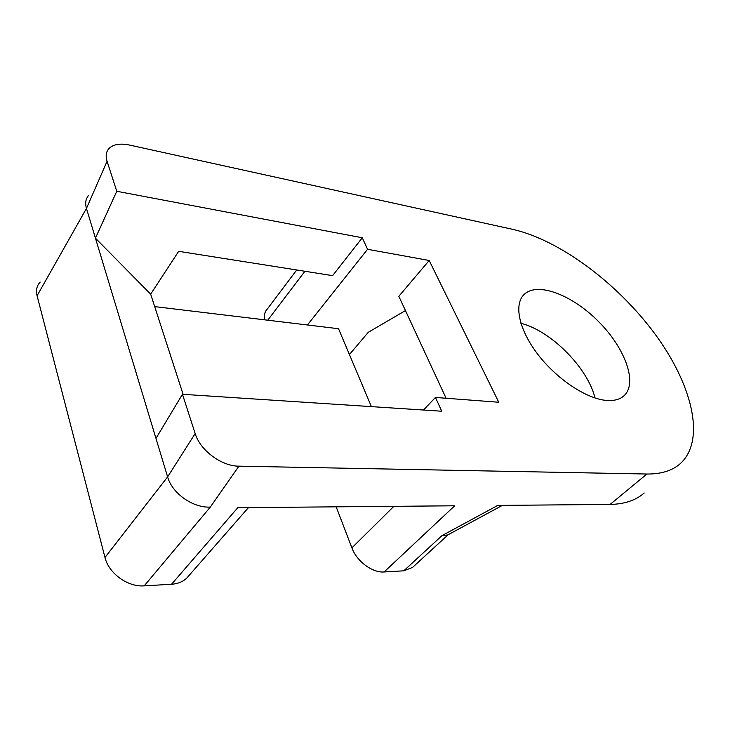 <?xml version="1.0" encoding="UTF-8"?>
<svg xmlns="http://www.w3.org/2000/svg" width="730" height="730" viewBox="0 0 730 730"><rect width="100%" height="100%" fill="white"/><g stroke="black" fill="none" stroke-linecap="round" stroke-linejoin="round"><path stroke-width="1.09" d="M371.397 406.628L338.528 328.719L307.421 324.978L367.555 249.295L362.281 237.77L332.597 275.639L178.658 251.321L150.663 294.181L183.102 394.328M104.983 557.474L167.608 476.9C172.18 493.443 193.003 508.098 210.313 507.076L144.221 585.852C127.841 587.203 108.724 573.442 104.983 557.474L37.084 295.787C35.752 290.239 36.783 285.658 40.196 282.054M367.555 249.295L429.194 260.482L498.773 402.248L435.445 397.448L441.76 411.227L182.464 394.282L195.165 433.538L167.608 476.9L86.459 208.442L37.084 295.787M429.194 260.482L398.826 296.289L446.103 398.261M644.198 492.996C635.857 500.351 624.497 504.156 610.107 504.43L646.899 474.026L238.92 466.16L210.313 507.076M144.221 585.852L171.541 584.265L237.798 507.697L454.68 505.79L384.108 571.964L403.79 570.823L441.978 535.628L497.741 505.416L610.107 504.43M594.986 397.978C587.878 367.856 550.73 330.599 520.901 323.317M195.165 433.538C200.184 450.392 221.564 466.251 238.92 466.16M646.899 474.026C661.197 474.153 672.348 470.677 680.351 463.577C706.439 439.633 691.62 383.113 654.208 332.944C616.677 282.583 559.399 239.942 512.624 229.329L129.52 145.06C120.185 143.135 113.332 144.285 108.98 148.518C106.078 151.731 105.439 155.992 107.064 161.284L86.459 208.442C84.954 203.177 85.684 198.815 88.649 195.339M362.281 237.77L116.773 191.278L107.064 161.284M606.511 400.423C614.012 400.998 619.816 399.465 623.931 395.842C637.965 383.286 625.227 348.493 599.111 322.122C573.205 295.541 538.393 281.634 524.56 294.044C513.664 303.57 518.419 328.81 537.435 353.822C556.342 378.843 586.373 398.881 606.511 400.423M349.424 354.534L368.285 332.296L405.451 310.579M384.108 571.964C372.391 572.977 356.76 561.324 351.897 547.874L336.183 506.83M189.408 575.076L186.707 578.16C182.737 581.81 177.673 583.845 171.541 584.265M264.853 319.859C263.904 315.241 264.744 311.61 267.372 308.963L296.727 269.972M448.193 534.716L412.569 567.402L403.79 570.823M435.445 397.448L423.464 410.032M307.421 324.978L154.687 306.609M116.773 191.278L95.447 238.172L150.663 294.181M155.974 438.392L182.464 394.282M441.978 535.628L447.8 534.926L502.395 505.37M304.93 271.268L267.746 320.205M351.897 547.874L393.862 506.328M522.799 295.905L524.56 294.044M248.465 507.596L186.707 578.16"/></g></svg>
